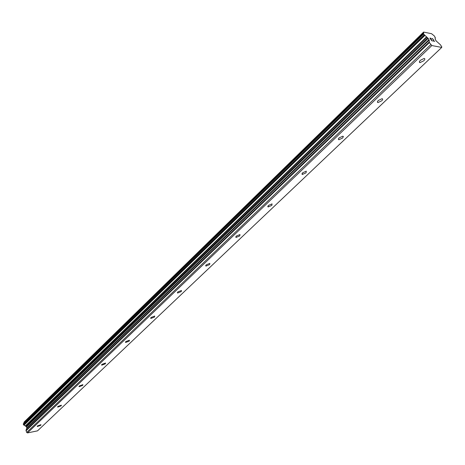 <?xml version="1.0" encoding="UTF-8"?>
<svg xmlns="http://www.w3.org/2000/svg" width="465" height="465" viewBox="0 0 465 465"><rect width="100%" height="100%" fill="white"/><g stroke="black" fill="none" stroke-linecap="round" stroke-linejoin="round"><path stroke-width="0.7" d="M37.438 425.957L40.955 424.667L40.792 425.272L37.281 426.556L37.438 425.957M57.834 406.486L61.38 405.172L61.211 405.84L57.666 407.148L57.834 406.486M79.3 385.985L82.88 384.654L82.7 385.392L79.12 386.717L79.3 385.985M101.922 364.38L105.532 363.026L105.346 363.839L101.742 365.188L101.922 364.38M125.812 341.577L129.444 340.194L129.253 341.089L125.62 342.473L125.812 341.577M151.061 317.467L154.717 316.049L154.514 317.049L150.858 318.455L151.061 317.467M177.793 291.939L181.472 290.486L181.263 291.59L177.584 293.037L177.793 291.939M206.152 264.858L209.849 263.37L209.622 264.602L205.931 266.085L206.152 264.858M236.284 236.092L239.992 234.558L239.754 235.924L236.046 237.452L236.284 236.092M268.357 205.46L272.077 203.885L271.822 205.408L268.102 206.977L268.357 205.46M302.575 172.794L306.301 171.161L306.017 172.864L302.297 174.485L302.575 172.794M339.148 137.867L342.879 136.181L343.391 136.559L342.566 138.076L338.834 139.756L338.322 139.116L339.148 137.867M378.341 100.446L382.079 98.696C382.962 98.94 382.84 99.644 381.719 100.818L377.981 102.562C377.103 102.323 377.225 101.614 378.341 100.446M420.436 60.252L424.185 58.433C425.167 58.683 425.027 59.474 423.755 60.81L420.011 62.618C419.035 62.374 419.174 61.583 420.436 60.252M430.137 38.27L430.852 39.339L430.131 38.27L431.107 38.461M430.857 39.333L431.386 39.438L430.852 39.339M431.503 39.618L430.974 39.519L431.7 40.583L430.974 39.519M430.991 38.287L429.893 38.072L430.991 38.287M432.793 40.949L431.694 40.734L429.893 38.066M432.235 38.99L432.014 38.601M432.113 38.508L432.473 38.583L432.107 38.514M433.456 39.67L433.525 40.118L433.45 39.676M433.525 40.118L433.583 40.949L433.52 40.124M433.583 40.949L434.612 41.153L433.578 40.955M434.723 41.333L433.438 41.077L433.229 39.391L432.241 38.694M435.24 37.566L434.391 36.026L431.596 33.718L423.603 32.073L423.615 34.067L428.189 38.409L429.218 40.147L429.352 42.571L431.846 45.547L441.733 47.43L441.75 46.756L440.349 44.698L436.28 41.06L435.252 39.339L435.24 37.566L434.967 37.828M23.326 423.818L423.516 33.695L23.372 423.755L23.541 424.824L26.121 426.486L26.86 427.835L26.005 430.34L26.691 432.433L27.505 432.927L37.537 430.846L441.733 47.43M423.603 32.073L24.087 422.063L23.872 423.266M423.592 32.335L23.959 422.348M423.644 32.573L23.924 422.575M426.556 36.88L25.319 425.94M426.853 37.171L25.523 426.12M430.759 44.657L26.691 432.433M431.846 45.547L27.505 432.927M423.51 33.811L23.267 423.946M423.615 34.067L23.279 424.179M424.173 34.892L23.541 424.824M424.44 35.183L23.715 425.022M424.615 35.328L23.849 425.103M424.836 35.468L24.029 425.155M427.649 37.828L26.121 426.486M428.189 38.409L26.464 426.887M429.009 39.63L26.86 427.835M429.218 40.147L26.871 428.3M429.137 42.048L26.005 430.34M429.352 42.571L26.017 430.805M420.011 62.618L419.407 61.706M377.981 102.562L377.441 101.707M338.834 139.756L338.357 138.971M302.297 174.485L301.872 173.765M268.102 206.977L267.735 206.321M236.046 237.452L235.726 236.854M205.931 266.085L205.652 265.55M177.584 293.037L177.345 292.555M150.858 318.455L150.648 318.031M125.62 342.473L125.44 342.089M101.742 365.188L101.585 364.851M79.12 386.717L78.986 386.415M435.292 37.543L434.967 37.857M423.539 33.637L23.372 423.755"/></g></svg>
